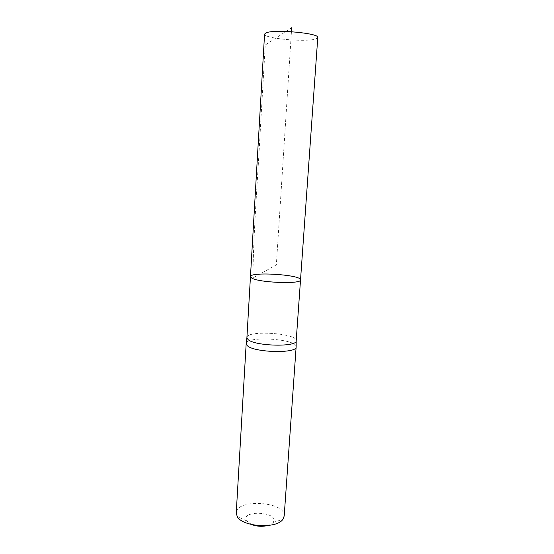 <?xml version="1.0" encoding="UTF-8"?>
<svg xmlns="http://www.w3.org/2000/svg" width="554" height="554" viewBox="0 0 554 554"><rect width="100%" height="100%" fill="white"/><g stroke="black" fill="none" stroke-linecap="round" stroke-linejoin="round"><path stroke-width="0.42" stroke-dasharray="2.77 2.08" d="M246.911 337.58C246.544 329.865 297.553 333.162 296.189 340.765M296.141 346.652C296.473 338.896 246.876 335.689 246.205 343.425M267.402 525.594C270.061 524.894 271.945 523.862 273.032 522.505C280.746 511.931 240.187 509.306 246.468 520.788L251.661 524.576M284.195 516.03C286.03 501.536 236.288 498.323 236.239 512.935M300.524 279.895C301.715 274.736 249.937 271.391 250.456 276.654M317.774 37.547L315.759 38.953C306.133 42.457 263.385 38.475 264.57 34.106M291.439 31.696L276.356 264.86L252.901 278.004C253.427 230.838 257.804 178.409 260.532 125.897L265.262 44.992L291.695 27.7M273.032 522.505L282.9 519.278M246.468 520.788L237.105 516.314"/><path stroke-width="0.83" d="M300.524 279.895L296.189 340.8C297.235 347.289 254.674 346.229 248.033 339.512L246.911 337.58L250.456 276.654L251.634 277.997C258.531 282.741 301.888 284.368 300.524 279.895C301.715 274.736 249.937 271.391 250.456 276.654L251.634 277.997C258.531 282.741 301.888 284.368 300.524 279.895L317.774 37.547C319.9 33.198 273.828 29.009 265.968 32.908L264.57 34.106L250.456 276.654M246.205 343.425L247.306 345.661C254.016 352.683 297.2 353.701 296.141 346.901L296.141 346.652M251.661 524.576C256.807 526.445 262.056 526.785 267.402 525.594M246.177 343.639L236.239 512.935L237.223 516.515C242.368 527.02 276.841 529.098 282.9 519.278L284.195 516.03L296.141 346.873M291.695 27.7L291.439 31.696M246.911 337.608L246.177 343.674M296.189 340.8L296.141 346.901"/></g></svg>
